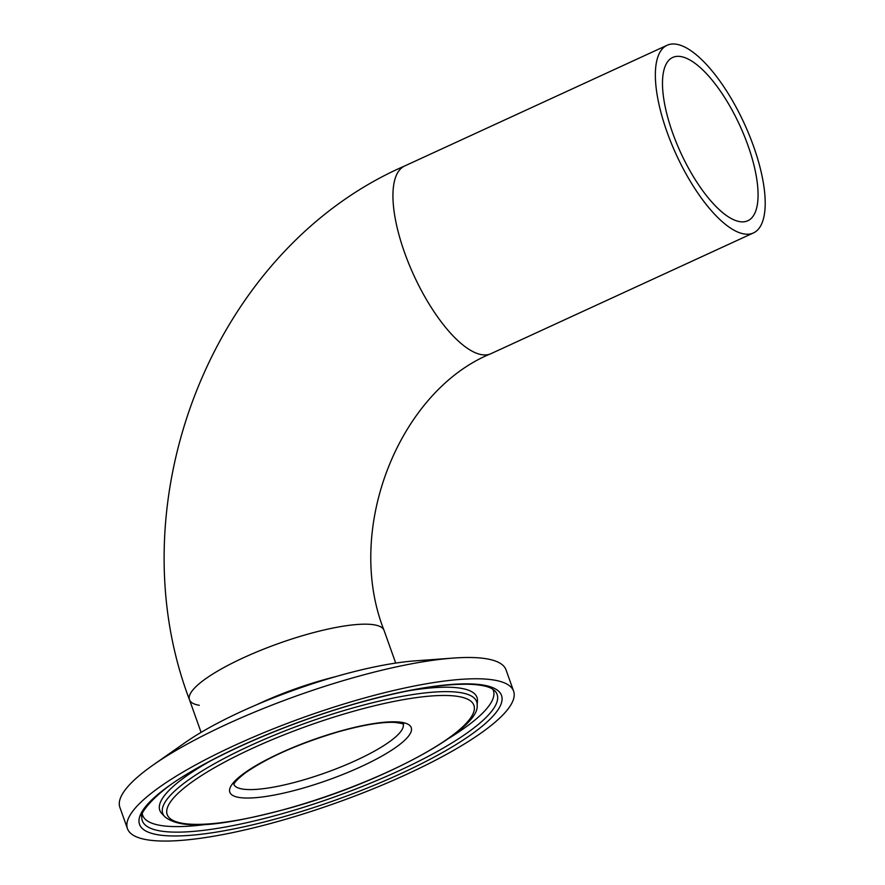 <?xml version="1.0" encoding="UTF-8"?>
<svg xmlns="http://www.w3.org/2000/svg" width="885" height="885" viewBox="0 0 885 885"><rect width="100%" height="100%" fill="white"/><g stroke="black" fill="none" stroke-linecap="round" stroke-linejoin="round"><path stroke-width="1.33" d="M667.113 45.257A103.291 37.391 65.3 0 0 671.35 143.293A103.291 37.391 65.3 0 0 744.053 233.95A103.291 37.391 65.3 0 0 753.445 232.932A103.291 37.391 65.3 0 0 749.208 134.907A103.291 37.391 65.3 0 0 676.505 44.25A103.291 37.391 65.3 0 0 667.113 45.257L404.699 165.971A103.291 37.391 65.3 0 0 408.936 264.007A103.291 37.391 65.3 0 0 481.639 354.664A103.291 37.391 65.3 0 0 491.031 353.646C400.263 390.351 343.579 528.168 384.068 630.419A103.291 23.054 160.4 0 0 374.233 624.832A103.291 23.054 160.4 0 0 260.765 650.287A103.291 23.054 160.4 0 0 189.467 699.714A103.291 23.054 160.4 0 0 199.291 705.301M680.897 56.574A89.872 32.535 65.3 0 0 672.722 57.448A89.872 32.535 65.3 0 0 676.406 142.75A89.872 32.535 65.3 0 0 739.661 221.626A89.872 32.535 65.3 0 0 747.836 220.741A89.872 32.535 65.3 0 0 744.152 135.449A89.872 32.535 65.3 0 0 680.897 56.574M408.284 690.831A168.349 37.579 -19.6 0 1 477.48 700.478A168.349 37.579 -19.6 0 1 477.446 701.108L477.148 705.367A166.623 37.203 -19.6 0 0 350.427 708.664A166.623 37.203 -19.6 0 0 164.698 816.634C183.04 832 230.133 824.079 290.313 807.905C383.802 781.709 480.068 729.594 477.148 705.367M492.834 689.216A186.127 41.551 -19.6 0 1 448.728 738.4M164.698 816.634L161.778 813.514A168.349 37.579 -19.6 0 1 161.358 813.038A168.349 37.579 -19.6 0 1 208.882 761.841M513.61 691.163L506.032 669.879A204.955 45.755 160.4 0 0 453.363 658.075L414.733 660.896A156.91 35.035 160.4 0 0 336.167 676.494A156.91 35.035 160.4 0 0 184.965 742.714L153.249 764.939A204.955 45.755 160.4 0 0 119.884 807.385L127.462 828.67A204.955 45.755 160.4 0 0 282.757 820.107A204.955 45.755 160.4 0 0 513.61 691.163A204.955 45.755 160.4 0 0 358.325 699.725A204.955 45.755 160.4 0 0 127.462 828.67M453.363 658.075A204.955 45.755 160.4 0 0 350.748 678.441A204.955 45.755 160.4 0 0 153.249 764.939M395.706 663.086L384.068 630.419A103.291 23.054 160.4 0 0 305.812 634.733A103.291 23.054 160.4 0 0 189.467 699.714L201.094 732.382M207.599 824.256A186.127 41.551 -19.6 0 1 142.33 814.023M141.799 816.612A188.295 42.038 160.4 0 0 285.003 812.895A188.295 42.038 160.4 0 0 494.892 690.875L491.983 688.707C487.535 686.14 479.825 684.647 468.851 684.249C441.184 683.729 403.483 690.2 355.748 703.675C296.232 720.589 231.217 747.604 189.832 772.572C154.687 792.064 138.967 814.687 141.799 816.612M285.125 816.335A192.122 42.889 -19.6 0 1 142.474 810.925A192.122 42.889 -19.6 0 1 355.958 703.498A192.122 42.889 -19.6 0 1 498.609 708.896A192.122 42.889 -19.6 0 1 285.125 816.335M350.56 712.104A162.807 36.351 160.4 0 0 169.643 803.149A162.807 36.351 160.4 0 0 290.523 807.728A162.807 36.351 160.4 0 0 471.44 716.684A162.807 36.351 160.4 0 0 350.56 712.104M233.905 784.475A89.872 20.067 160.4 0 0 301.873 780.404A89.872 20.067 160.4 0 0 403.206 724.195M302.792 788.192A96.299 21.494 -19.6 0 1 231.284 785.482A96.299 21.494 -19.6 0 1 338.291 731.641A96.299 21.494 -19.6 0 1 409.788 734.34A96.299 21.494 -19.6 0 1 302.792 788.192M256.373 704.858A103.291 23.054 -19.6 0 1 322.029 680.288A103.291 23.054 -19.6 0 1 335.47 676.693M404.699 165.971C213.805 248.818 113.833 501.032 189.467 699.714M753.445 232.932L491.031 353.646M233.861 784.652C234.448 785.095 231.018 784.11 245.267 772.937C267.635 757.427 298.533 743.754 337.959 731.917C362.795 724.959 381.756 721.795 394.843 722.403C401.779 723.388 404.622 724.019 403.35 724.306"/></g></svg>
